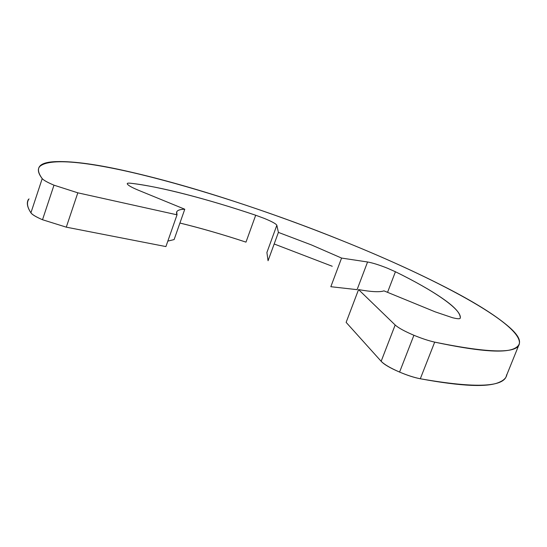 <?xml version="1.0" encoding="UTF-8"?>
<svg xmlns="http://www.w3.org/2000/svg" width="547" height="547" viewBox="0 0 547 547"><rect width="100%" height="100%" fill="white"/><g stroke="black" fill="none" stroke-linecap="round" stroke-linejoin="round"><path stroke-width="0.82" d="M29.046 198.896C26.468 202.294 27.09 206.937 30.919 212.824L42.215 178.616L30.919 212.824C32.273 214.67 36.136 216.974 42.509 219.737L53.989 185.173L42.509 219.737L66.29 227.162L77.818 192.824L53.989 185.173C47.562 182.459 43.637 180.271 42.215 178.616C38.153 173.351 37.319 169.324 39.705 166.541C61.161 146.917 219.463 190.876 341.868 240.55C434.585 277.678 520.559 323.133 519.445 343.078C518.7 353.827 490.447 353.512 434.687 342.128C428.595 340.754 421.662 338.463 413.908 335.27L399.583 372.076C407.276 375.317 414.188 377.546 420.308 378.763L434.687 342.128L420.308 378.763C476.389 388.575 505.175 387.208 506.679 374.661M332.241 266.266L274.177 243.983M28.533 199.279C26.365 202.568 27.159 207.081 30.919 212.824C32.136 214.643 35.999 216.947 42.509 219.737L66.29 227.162L165.912 246.581L177.037 214.821L77.818 192.824L66.29 227.162L165.912 246.581L177.037 214.821L77.818 192.824L53.989 185.173C47.562 182.459 43.637 180.271 42.215 178.616C34.194 167.669 39.035 162.001 56.758 161.604C74.043 161.153 98.563 164.606 130.316 171.963C161.611 179.156 195.723 188.79 232.66 200.852C269.418 212.81 305.821 226.048 341.868 240.55C378.073 255.073 410.818 269.726 440.096 284.502C469.811 299.441 491.931 312.857 506.44 324.761C521.353 336.897 523.534 345.013 512.977 349.109C502.057 353.232 475.958 350.901 434.687 342.128C428.595 340.754 421.662 338.463 413.908 335.27C404.616 331.318 398.366 327.892 395.166 324.993L358.558 289.589C371.447 291.9 379.912 292.324 383.939 290.854L435.268 311.886L383.939 290.854C379.905 292.317 371.44 291.9 358.558 289.589L346.135 322.368L381.156 361.287L395.166 324.993L358.558 289.589L346.135 322.368L381.156 361.287C383.987 364.432 390.127 368.028 399.583 372.076L413.908 335.27C404.616 331.318 398.366 327.892 395.166 324.993L381.163 361.287C384.233 364.466 390.373 368.063 399.583 372.076C407.324 375.372 414.229 377.601 420.308 378.763C461.791 386.435 488.245 387.536 499.671 382.073C503.931 380.192 506.324 377.738 506.85 374.709M387.543 292.33L395.433 271.75C433.354 290.279 461.976 309.52 460.273 318.053C460.157 319.065 457.586 318.956 452.574 317.732L435.268 311.886M138.993 190.472L184.777 209.227L138.993 190.472C133.365 188.161 129.721 186.281 128.053 184.824C126.419 183.389 127.26 182.862 130.583 183.238C158.869 186.288 208.872 199.416 255.695 215.238L264.338 218.424C271.948 221.562 276.112 223.839 276.837 225.261L278.402 232.4L276.837 225.261L266.902 252.495L268.057 260.734L278.402 232.4L311.393 244.912L341.574 258.068L367.57 261.986L341.574 258.068L330.832 286.71L357.082 289.657L367.57 261.986C372.555 262.854 379.174 264.926 387.42 268.201L395.433 271.75C415.269 281.507 431.077 290.484 442.865 298.683C454.762 306.942 460.567 313.397 460.273 318.053M130.583 183.238C145.707 185.009 164.223 188.729 186.13 194.404C207.922 200.031 231.114 206.978 255.695 215.238L245.986 242.13C223.463 234.697 201.446 228.331 179.929 223.039C200.722 228.106 222.738 234.472 245.986 242.13M174.117 239.572L184.777 209.227C177.912 209.392 175.334 211.251 177.037 214.821L176.681 211.887C177.508 210.219 180.209 209.33 184.777 209.227L174.117 239.572L167.826 241.111M330.832 286.71L357.082 289.657M266.902 252.495L268.057 260.734M518.659 345.499L506.194 376.329"/></g></svg>
